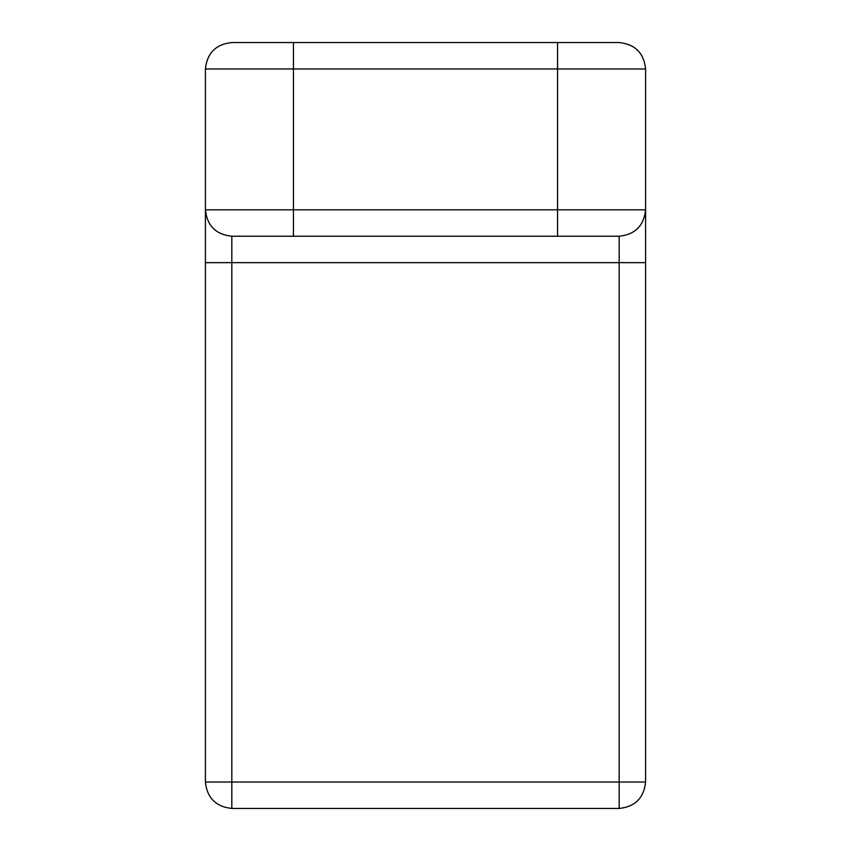 <?xml version="1.0" encoding="UTF-8"?>
<svg xmlns="http://www.w3.org/2000/svg" width="851" height="851" viewBox="0 0 851 851"><rect width="100%" height="100%" fill="white"/><g stroke="black" fill="none" stroke-linecap="round" stroke-linejoin="round"><path stroke-width="1.28" d="M645.59 782.037L645.59 209.814C643.909 225.738 635.101 234.546 619.177 236.227L231.823 236.227C215.899 234.546 207.091 225.738 205.41 209.814L205.41 782.037C207.091 797.972 215.899 806.769 231.823 808.45L619.177 808.45C635.101 806.769 643.909 797.972 645.59 782.037L619.177 782.037L619.177 262.64L231.823 262.64L231.823 782.037L619.177 782.037L619.177 808.45M293.446 236.227L293.446 209.814L205.41 209.814L205.41 68.963C207.091 53.028 215.899 44.231 231.823 42.55L619.177 42.55C635.101 44.231 643.909 53.028 645.59 68.963L645.59 209.814L557.554 209.814L557.554 68.963L293.446 68.963L293.446 209.814L557.554 209.814L557.554 236.227M293.446 42.55L293.446 68.963L205.41 68.963M645.59 68.963L557.554 68.963L557.554 42.55M231.823 236.227L231.823 262.64L205.41 262.64M231.823 808.45L231.823 782.037L205.41 782.037M619.177 236.227L619.177 262.64L645.59 262.64"/></g></svg>
